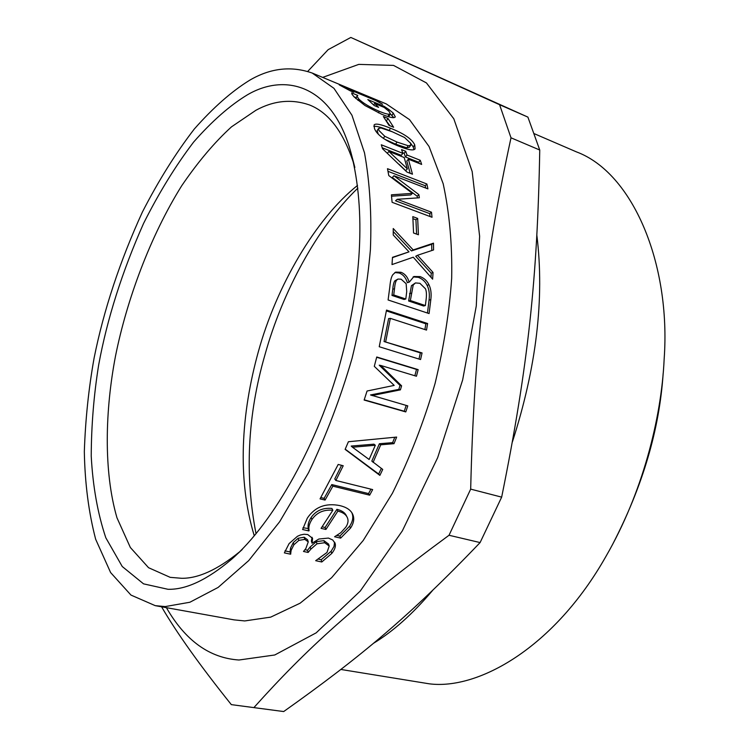 <?xml version="1.0" encoding="UTF-8"?>
<svg xmlns="http://www.w3.org/2000/svg" width="749" height="749" viewBox="0 0 749 749"><rect width="100%" height="100%" fill="white"/><g stroke="black" fill="none" stroke-linecap="round" stroke-linejoin="round"><path stroke-width="1.12" d="M372.768 99.308L373.086 98.568L382.533 104.251L375.324 100.366L350.392 89.983L353.762 92.286L350.298 90.844L339.25 84.88L373.086 98.568M350.073 90.685L350.392 89.983M385.978 120.43L389.995 125.776M386.615 120.692L387.973 118.417L393.628 127.255L388.974 125.355L383.348 116.516L387.973 118.417M410.508 143.162L404.544 137.498L392.382 131.805L381.035 127.985L378.62 128.407L378.854 130.373L384.789 136.299L397.073 142.085L408.28 145.765L410.752 145.278L410.508 143.162M378.62 128.407L377.131 130.569L378.264 134.071M384.593 139.164L395.547 144.154L406.754 147.825L409.235 147.338L410.752 145.278M373.826 126.412C376.195 125.907 381.288 127.255 389.096 130.438L392.176 131.721M410.302 142.75L413.223 146.954L413.954 149.669M374.491 128.613L374.079 124.999C375.343 123.173 380.829 124.25 390.538 128.248C404.02 133.584 412.081 139.127 414.731 144.866L415.105 148.873C413.71 150.858 408.224 149.95 398.674 146.139C384.939 140.578 376.878 134.736 374.491 128.613M407.353 168.853L404.188 157.505L388.853 151.429L407.353 168.853L405.715 170.678L399.086 164.331M387.383 153.227L388.853 151.429M402.616 152.684L404.16 153.302L405.452 156.99L418.691 162.243L419.084 163.413M382.243 147.778L401.267 155.333L402.84 153.358L401.548 149.631L405.724 151.298L407.025 155.024L420.273 160.295L421.65 164.424L408.383 159.172L412.474 174.208L406.941 172.055L382.542 148.761L381.297 144.782L402.84 153.358M408.383 159.172L406.782 161.091L410.18 173.309M404.16 153.302L405.724 151.298M418.691 162.243L420.273 160.295M405.452 156.99L407.025 155.024M412.952 218.68L415.92 219.775L416.613 234.109M415.92 219.775L417.67 218.427L418.429 234.774L413.551 232.995L412.821 216.63L417.67 218.427M406.155 283.712L401.127 279.199L397.972 279.059L396.577 280.201C395.566 281.615 394.882 284.451 394.517 288.702L393.731 294.966L405.808 299.001L406.716 291.623L406.155 283.712M397.972 279.059L394.817 280.847L396.577 280.201M394.817 280.847C393.805 282.242 393.122 285.041 392.766 289.254L391.989 295.443L393.731 294.966M391.989 295.443L404.057 299.478L405.808 299.001M425.46 288.777L419.88 283.3L415.47 282.935L413.205 285.032L410.358 300.527L425.376 305.555L426.012 300.312C426.724 295.125 426.537 291.277 425.46 288.777M415.47 282.935L411.435 285.669L413.205 285.032M411.435 285.669L408.608 300.995L410.358 300.527M408.608 300.995L423.606 306.013L425.376 305.555M413.13 276.915L418.401 277.355C422.427 278.909 425.329 281.587 427.117 285.378C429.13 289.236 429.776 294.16 429.046 300.152L427.501 312.67M394.845 272.552L399.189 273.001C403.168 274.518 405.892 277.748 407.362 282.682L409.329 282.083L413.925 276.503L420.18 276.606C424.215 278.169 427.117 280.866 428.905 284.686C430.918 288.59 431.555 293.561 430.825 299.609L429.083 313.569L388.094 299.974L389.836 286.867C390.379 280.613 391.399 276.54 392.888 274.63L395.641 272.121L400.949 272.262C404.937 273.788 407.662 277.036 409.123 282.017L409.329 282.083M407.362 282.682L409.123 282.017M427.117 285.378L428.905 284.686M376.672 357.254L416.5 369.416L414.89 375.67M406.183 405.415L404.263 411.229L364.211 399.807M380.838 365.484L379.228 365.194L400.003 385.398L398.843 389.377L370.512 394.957L407.774 405.874L405.78 411.922L364.136 400.05L367.066 391.015L394.189 385.398L374.294 366.336L376.738 356.992L418.157 369.641L416.453 376.241L380.838 365.484L401.595 385.829L400.415 389.854L372.01 395.575M416.5 369.416L418.157 369.641M404.263 411.229L405.78 411.922M398.843 389.377L400.415 389.854M400.003 385.398L401.595 385.829M352.489 447.237L351.206 446.058L373.985 444.166L375.324 445.262L352.489 447.237L369.126 459.493L375.324 445.262M381.335 468.406L378.648 474.005L345.205 449.157M394.779 437.266L392.626 442.64L379.387 443.736L371.813 461.103L382.73 469.426L379.874 475.381L345.12 449.372L348.407 441.732L396.642 437.079L394.011 443.67L380.745 444.812L373.086 462.367M378.648 474.005L379.874 475.381M379.387 443.736L380.745 444.812M392.626 442.64L394.011 443.67M351.805 512.653C353.622 516.791 352.891 521.304 349.633 526.191L339.84 536.097L340.645 538.119L334.578 536.761L340.786 532.717L345.813 527.165C348.201 523.588 348.659 520.274 347.162 517.241L346.244 515.462C344.783 512.513 341.666 510.462 336.9 509.329L325.094 527.474L325.909 529.459L321.068 528.363L332.846 510.247L331.901 508.44C322.847 507.607 315.928 510.631 311.125 517.503C308.457 521.679 307.53 525.358 308.354 528.541L302.98 527.736M325.094 527.474L322.136 526.809M339.84 536.097L336.853 535.423M308.111 528.888L308.878 530.929L302.605 529.524L307.305 518.168C314.861 506.923 325.731 502.738 339.943 505.622C346.216 507.129 350.373 509.807 352.395 513.655C354.651 518.027 354.034 522.839 350.523 528.111L340.645 538.119M308.354 528.541L308.878 530.929M332.846 510.247C323.783 509.432 316.827 512.494 311.968 519.441C309.271 523.654 308.316 527.371 309.122 530.582M336.9 509.329L337.855 511.127L325.909 529.459M347.162 517.241C345.701 514.291 342.593 512.26 337.855 511.127M312.08 537.286L311.369 541.087L312.061 543.222L318.859 539.027L328.446 538.072L332.762 540.01L335.159 543.549C335.927 546.358 334.803 549.663 331.788 553.436L321.798 561.984L315.685 560.692L326.976 552.49L329.214 546.012L324.663 542.735L316.986 543.793L310.835 549.157L308.139 552.453L303.485 551.461L305.835 548.568L308.26 541.855L304.852 539.364L298.823 540.394L293.908 544.766L291.164 550.253L290.584 554.204L284.367 552.884L289.095 543.605L297.437 536.293L300.424 534.992L304.066 534.252L307.736 534.552L312.576 538.362L312.061 543.222M308.26 541.855L307.567 539.748L304.15 537.248L298.139 538.25L293.262 542.585L290.565 548.025L290.013 551.938L284.966 550.871M328.549 544.083L323.933 540.638L316.275 541.667L310.18 546.976L307.511 550.243L304.927 549.691M334.55 542.107L334.035 546.405L331.105 551.273L321.199 559.737L318.447 559.147M290.013 551.938L290.584 554.204M290.238 551.676L290.809 553.932M298.139 538.25L298.823 540.394M307.511 550.243L308.139 552.453M316.275 541.667L316.986 543.793M321.199 559.737L321.798 561.984M370.933 489.163L368.545 493.591L331.788 484.575L324.092 498.347L320.815 497.57M341.572 465.316L334.756 478.948L335.861 480.484L372.665 489.584L369.66 495.173L332.856 486.167L325.075 500.079L320.048 498.89L338.192 464.455L343.22 465.738L335.861 480.484M368.545 493.591L369.66 495.173M324.092 498.347L325.075 500.079M331.788 484.575L332.856 486.167M386.39 310.91L425.853 323.802L424.898 329.56M425.853 323.802L427.604 323.521L426.518 330.084L390.323 318.362L388.619 318.587L384.059 341.535L420.367 352.891L418.981 359.061M420.367 352.891L422.062 352.938L420.573 359.548L379.228 346.731L386.521 310.086L427.604 323.521M384.059 341.535L422.062 352.938M390.323 318.362L385.716 341.553M393.253 231.553L411.426 250.934L431.705 244.296L431.789 250.531M392.476 257.628L409.02 251.851L393.244 234.999L393.234 228.529L413.205 249.923L433.493 243.163L433.577 249.941L417.502 255.287L433.034 272.43L432.632 279.162L413.261 257.197L392.008 264.575L392.495 257.319L409.02 251.851M417.502 255.287L415.714 256.252L431.237 273.263L431.012 277.289M431.705 244.296L433.493 243.163M411.426 250.934L413.205 249.923M431.237 273.263L433.034 272.43M387.991 171.315L425.217 185.743L425.704 188.027M391.549 196.21L410.752 194.946L412.456 193.354L388.768 175.556L387.486 168.694L426.893 184.011L427.904 188.879L393.974 175.762L418.888 194.628L419.356 197.783L397.251 199.29L431.49 212.201L432.014 217.266L392.102 202.305L391.409 194.824L412.456 193.354M397.251 199.29L395.528 200.779L429.748 213.643L430.048 216.527M393.974 175.762L392.298 177.485L417.174 196.229L417.427 197.905M425.217 185.743L426.893 184.011M429.748 213.643L431.49 212.201M417.174 196.229L418.888 194.628M390.285 113.848L393.777 117.64M389.18 114.213L387.888 116.526L389.068 116.076L390.332 113.764L389.049 111.395L384.209 107.435L374.556 103.428L378.61 107.35L374.21 105.534L367.834 99.57L384.115 106.339L388.89 109.513L393.244 113.08L395.322 116.947L394.236 117.593C392.279 117.958 388.076 116.844 381.616 114.232L364.997 105.534L354.08 96.864L351.964 94.187L351.702 92.904L357.797 95.432L357.02 96.246L358.752 98.962C362.628 102.894 369.463 107.004 379.247 111.311C384.293 113.361 387.598 114.335 389.18 114.213L390.332 113.764M353.968 96.743L356.224 97.679M383.685 107.21L384.115 106.339M373.742 105.047L374.556 103.428M355.85 98.587L357.02 96.246M312.183 73.037L386.212 103.886L409.506 119.615L429.055 146.504L443.165 183.683C449.484 212.875 452.312 244.427 451.675 278.328C449.4 311.621 443.867 346.665 435.066 383.469C424.093 421.275 409.872 457.892 392.392 493.301L363.228 540.469L331.648 577.676L300.115 603.198L270.698 617.129L244.736 620.94L234.165 619.882L155.23 605.651L130.972 595.081L110.609 572.554L95.657 539.252C88.682 512.513 84.909 483.302 84.328 451.619C85.395 419.693 88.663 388.469 94.121 357.947C103.746 310.039 119.84 261.42 142.385 212.061C158.367 180.902 175.659 153.227 194.263 129.062C213.128 107.687 231.581 91.415 249.632 80.255C270.323 68.103 291.174 65.687 312.183 73.037L333.951 88.326L351.936 115.215L364.51 152.871C369.856 182.634 371.813 214.954 370.399 249.82C367.431 284.124 361.308 320.329 352.03 358.434C340.636 397.644 326.161 435.675 308.616 472.535L279.667 521.716L248.696 560.617L218.109 587.441L189.862 602.252L165.192 606.578L155.23 605.651M254.211 707.253C306.107 649.355 354.876 604.583 449.026 535.263L480.1 542.576C409.834 616.081 359.426 657.856 283.693 711.55L231.329 704.631L283.693 711.55M449.026 535.263L470.681 489.125L501.661 497.139L480.1 542.576M470.681 489.125C474.051 348.809 485.352 256.327 511.005 137.807L539.748 150.025C537.464 276.765 528.438 365.006 501.661 497.139M511.005 137.807L499.574 104.701L527.895 117.106L539.748 150.025M499.574 104.701L350.832 37.45L527.895 117.106M350.832 37.45L328.156 49.659L307.736 71.398M161.578 606.802C176.82 632.999 200.077 665.608 231.329 704.631M322.66 77.4L358.771 64.386L393.525 65.397L426.434 82.924L453.8 118.782L472.179 171.54L479.622 236.263L476.27 306.013L462.639 379.977L437.659 457.686L402.353 530.844L360.241 591.073L316.19 632.839L274.771 654.982L238.959 660.009C209.505 658.034 185.321 640.592 166.409 607.673M536.883 235.486C544.598 298.654 536.415 367.506 512.353 442.041M432.604 590.427C412.793 613.852 393.038 631.51 373.339 643.4M533.943 133.547L576.43 151.878C632.521 172.663 671.048 263.367 664.157 359.014C661.433 419.215 642.015 494.012 606.035 556.235C554.185 648.072 477.909 690.157 429.214 683.809L340.907 669.466M663.165 373.367C659.495 429.196 642.773 485.951 612.991 543.634M256.036 533.728C244.567 474.604 247.554 414.946 264.987 354.736C282.195 292.447 317.258 227.05 357.872 188.13M254.276 535.825C236.899 478.677 241.29 413.42 258.311 351.824C276.222 286.67 315.357 218.905 357.535 185.415M239.221 552.125C217.397 569.764 198.213 578.49 181.689 578.294L170.192 577.348L148.555 567.705L130.354 547.5L116.956 517.765C103.381 471.018 105.188 409.815 115.515 356.018C126.693 300.265 150.1 236.356 181.726 185.724C197.961 161.906 214.551 142.282 231.488 126.853L255.896 110.29C273.657 100.563 291.492 98.774 309.403 104.926C328.764 112.519 343.538 132.058 353.715 163.554M247.282 94.898C285.041 72.616 332.612 84.459 351.15 153.302C366.008 210.965 361.57 284.629 340.439 361.973C318.578 442.125 273.919 522.662 231.497 559.353C207.23 579.829 186.052 589.809 167.963 589.285L143.546 583.855L122.246 566.516L105.824 537.801C97.716 513.636 92.848 486.41 91.228 456.132C91.359 425.273 93.85 394.854 98.681 364.866C107.126 318.934 122.096 271.775 143.583 223.399C158.919 192.83 175.603 165.716 193.645 142.048C211.948 121.198 229.831 105.478 247.282 94.898M383.329 138.322L384.789 136.299M395.547 144.154L397.073 142.085M406.754 147.825L408.28 145.765M389.096 130.438L390.538 128.248M413.223 146.954L414.731 144.866M392.766 289.254L394.517 288.702M409.497 293.711L411.257 293.159M418.401 277.355L420.18 276.606M399.189 273.001L400.949 272.262M429.046 300.152L430.825 299.609M311.125 517.503L311.968 519.441M349.633 526.191L350.523 528.111M290.565 548.025L291.164 550.253M293.262 542.585L293.908 544.766M304.15 537.248L304.852 539.364M310.18 546.976L310.835 549.157M323.933 540.638L324.663 542.735M331.105 551.273L331.788 553.436M334.84 542.679L335.159 543.549M391.999 115.421L393.244 113.08M388.3 110.674L388.89 109.513M378.385 112.837L379.247 111.311M357.985 100.422L358.752 98.962M328.502 543.933L329.214 546.012M355.878 98.381L357.076 95.966M354.857 167.458L351.15 153.302M242.292 549.466L231.497 559.353"/></g></svg>
